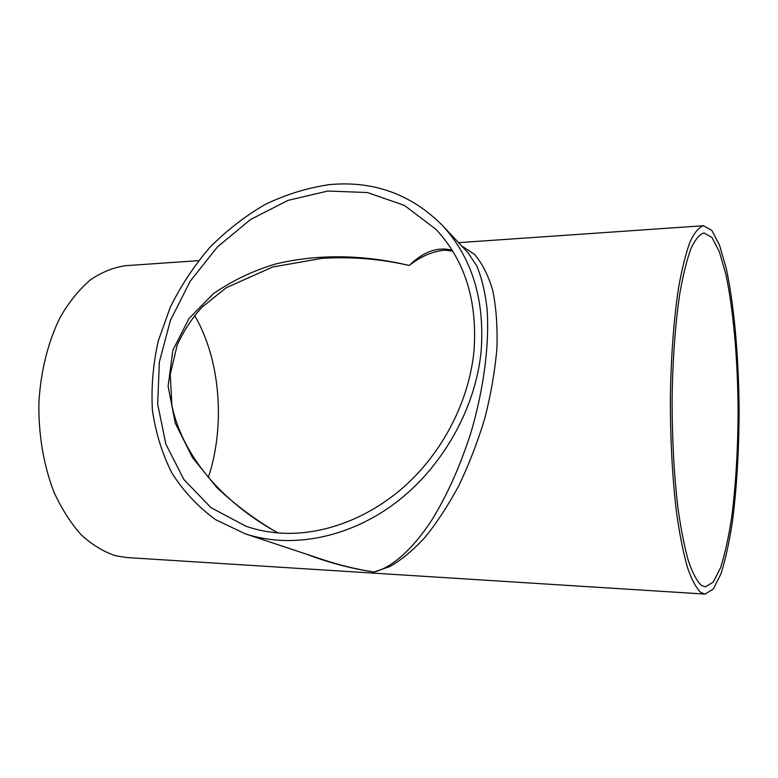 <?xml version="1.0" encoding="UTF-8"?>
<svg xmlns="http://www.w3.org/2000/svg" width="778" height="778" viewBox="0 0 778 778"><rect width="100%" height="100%" fill="white"/><g stroke="black" fill="none" stroke-linecap="round" stroke-linejoin="round"><path stroke-width="1.17" d="M277.95 532.901C229.627 506.488 183.676 461.869 171.87 405.202L170.265 374.461L177.258 344.79C184.678 329.289 193.08 316.627 202.475 306.814L226.203 287.772L272.582 267.019L321.985 258.354C351.617 256.516 380.675 258.899 409.16 265.493C366.039 255.116 320.079 253.297 275.538 264.014C253.404 270.588 232.719 280.44 213.493 293.578L188.986 318.523L172.881 350.188L168.106 386.287L175.274 423.164L192.419 457.464L216.712 487.436C235.54 505.126 255.894 520.278 277.785 532.891M452.251 250.351C438.063 246.373 423.699 251.42 409.16 265.493C420.937 256.322 432.831 251.216 444.86 250.176L452.689 251.061M306.746 554.267C328.705 562.669 351.111 568.582 373.965 572.015C356.869 569.379 339.918 565.275 323.123 559.713L322.569 559.528M467.85 252.539L476.758 265.891C481.631 277.445 485.054 291.643 487.038 308.467C489.673 343.983 483.741 389.846 470.486 434.017C459.672 467.277 446.718 496.072 431.615 520.394C411.65 550.668 391.12 567.921 373.965 572.015L389.943 566.53C401.273 560.034 412.904 550.377 424.817 537.569C436.701 522.972 448.011 505.7 458.777 485.754C468.94 464.554 477.614 442.069 484.82 418.292C490.928 394.3 494.964 370.97 496.909 348.301C497.589 326.585 496.189 307.242 492.717 290.282C488.166 275.052 482.068 263.071 474.434 254.318L461.549 245.829M282.638 533.212C269.772 532.56 257.537 530.236 245.916 526.239L210.984 507.645L183.861 479.491L165.879 444.141L157.681 404.152L159.344 362.071L170.431 320.361L190.133 281.315L217.325 247.054L250.545 219.503L288.055 200.364L327.801 191.038L367.43 192.545L404.365 205.373L435.894 229.296C464.991 260.406 477.673 301.115 473.948 351.403C469.144 399.406 444.724 448.556 408.236 482.944C371.612 517.175 324.834 535.206 282.638 533.212M329.59 184.6C373.625 180.593 411.222 194.199 442.41 225.426C471.993 257.635 484.908 299.569 481.135 351.218C475.553 408.644 442.526 467.315 395.457 502.938C348.252 538.444 290.748 548.957 245.138 533.786L215.603 519.665C198.089 506.886 183.501 491.307 171.841 472.936C162.028 453.35 155.542 432.335 152.381 409.86C151.127 386.977 153.101 363.978 158.313 340.881L170.256 307.291C180.914 285.721 194.062 265.804 209.7 247.56C226.544 230.541 245.051 216.158 265.23 204.419C286.09 194.412 307.543 187.809 329.59 184.6M704.985 594.081L700.871 592.525C696.291 588.256 691.856 580.028 687.567 567.843C683.454 553.401 679.836 535.478 676.714 514.064C672.435 478.985 670.315 440.299 670.364 397.996C670.967 356.81 673.884 318.319 678.601 287.49C682.014 268.507 685.856 253.249 690.115 241.715C694.501 232.476 698.965 227.147 703.506 225.727L711.88 230.483L719.582 245.284L726.244 268.42C734.199 305.229 738.672 356.625 739.1 409.354C739.022 449.626 736.834 486.785 732.545 520.822C729.346 541.945 725.456 559.674 720.885 574.028L713.319 589.063L704.985 594.081L126.717 557.534L115.864 555.823C103.882 551.923 92.397 544.999 81.408 535.04C70.954 523.39 61.851 509.172 54.09 492.396C43.685 465.73 38.336 434.494 38.9 402.625C40.699 370.892 48.285 341.065 60.46 316.782C69.291 301.728 79.249 289.445 90.326 279.924C101.792 272.154 113.53 267.408 125.55 265.697L126.221 265.648M194.607 315.518C220.378 359.076 225.63 425.77 208.309 477.498M701.211 585.241C696.816 580.991 692.566 572.958 688.462 561.133C684.533 547.148 681.081 529.857 678.105 509.25C674.04 475.523 672.036 438.413 672.104 397.918C672.707 358.483 675.508 321.664 680.03 292.139C683.308 273.953 686.993 259.327 691.078 248.27C695.289 239.4 699.578 234.295 703.944 232.933L711.958 237.494L719.329 251.654L725.728 273.837C733.372 309.148 737.69 358.6 738.098 409.374C738.021 448.147 735.91 483.897 731.787 516.621C728.704 536.898 724.97 553.917 720.593 567.658L713.329 582.051L705.354 586.865L701.211 585.241M245.138 533.786L323.123 559.713M442.41 225.426L467.909 252.607M703.506 225.727L458.582 242.658M198.546 260.64L125.55 265.697"/></g></svg>
